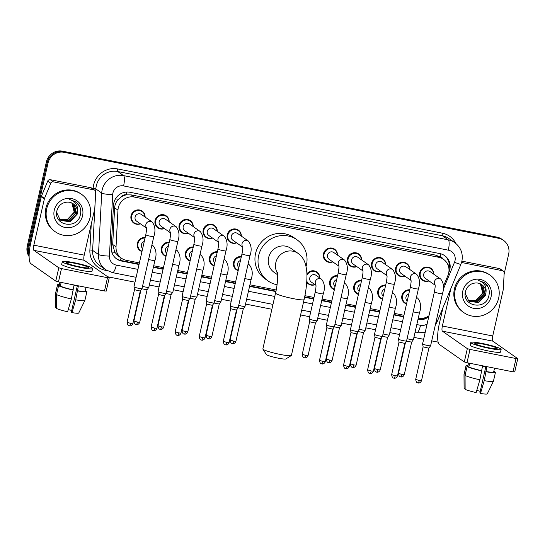 <?xml version="1.0" encoding="UTF-8"?>
<svg xmlns="http://www.w3.org/2000/svg" width="545" height="545" viewBox="0 0 545 545"><rect width="100%" height="100%" fill="white"/><g stroke="black" fill="none" stroke-linecap="round" stroke-linejoin="round"><path stroke-width="0.82" d="M382.488 299.171A7.317 7.037 -55 0 1 385.69 285.055M358.433 294.409A7.317 7.037 -55 0 1 361.642 280.3M334.385 289.654A7.317 7.037 -55 0 1 337.587 275.538M315.058 284.688A7.317 7.037 -55 0 1 306.719 282.201L308.926 283.741A6.86 6.595 -55 0 1 306.781 281.172M238.179 270.62A7.317 7.037 -55 0 1 241.381 256.504M214.124 265.858A7.317 7.037 -55 0 1 217.332 251.742M190.076 261.103A7.317 7.037 -55 0 1 193.277 246.987M166.021 256.341A7.317 7.037 -55 0 1 169.229 242.225M141.972 251.579A7.317 7.037 -55 0 1 145.174 237.47M406.536 303.933A7.317 7.037 -55 0 1 409.745 289.817M140.392 223.811A7.317 7.037 -55 0 1 131.045 215.725A7.317 7.037 -55 0 1 145.12 217.067M164.447 228.573A7.317 7.037 -55 0 1 155.093 220.487A7.317 7.037 -55 0 1 169.168 221.829M188.495 233.328A7.317 7.037 -55 0 1 179.148 225.249A7.317 7.037 -55 0 1 193.223 226.584M212.55 238.09A7.317 7.037 -55 0 1 203.196 230.004A7.317 7.037 -55 0 1 217.271 231.346M236.598 242.845A7.317 7.037 -55 0 1 227.251 234.766A7.317 7.037 -55 0 1 241.326 236.108M380.907 271.403A7.317 7.037 -55 0 1 371.561 263.317A7.317 7.037 -55 0 1 385.628 264.659M404.962 276.158A7.317 7.037 -55 0 1 395.609 268.079A7.317 7.037 -55 0 1 409.683 269.414M356.859 266.641A7.317 7.037 -55 0 1 347.506 258.562A7.317 7.037 -55 0 1 361.58 259.897M332.804 261.886A7.317 7.037 -55 0 1 323.458 253.8A7.317 7.037 -55 0 1 337.525 255.142M429.01 280.92A7.317 7.037 -55 0 1 419.664 272.834A7.317 7.037 -55 0 1 433.731 274.176M443.364 286.472L447.935 275.423A13.72 13.196 125 0 0 448.658 273.154A13.72 13.196 125 0 0 443.507 259.338A13.72 13.196 125 0 0 438.657 257.274L134.343 197.058A13.72 13.196 125 0 0 117.965 210.132L116.031 246.817A13.72 13.196 125 0 0 121.515 258.282A13.72 13.196 125 0 0 126.358 260.347L139.391 262.928M121.542 196.731A13.72 13.196 -55 0 1 126.386 194.865L126.154 194.817A4.571 4.401 125 0 0 121.542 196.731L118.599 199.116C116.201 201.555 114.879 204.45 114.634 207.795L112.692 244.48L114.784 252.26L118.428 256.123L121.515 258.282M443.201 259.12A4.571 4.401 125 0 0 440.285 256.974L440.053 256.927A13.72 13.196 -55 0 1 440.428 257.179L443.507 259.338M440.053 256.927L435.571 255.115L131.256 194.899L126.386 194.865M418.281 318.11L418.431 318.137A13.72 13.196 125 0 0 428.983 315.746M153.717 265.762L163.446 267.684M177.765 270.518L187.494 272.446M201.82 275.279L211.549 277.201M225.868 280.035L235.597 281.963M249.923 284.797L276.192 289.995M304.907 295.676L313.995 297.475M322.075 299.076L331.803 300.997M346.123 303.831L355.858 305.759M370.178 308.593L379.906 310.514M394.226 313.348L403.961 315.276M306.883 273.951A7.317 7.037 -55 0 1 319.779 277.95M448.787 272.52L449.114 271.737A13.72 13.196 125 0 0 449.836 269.468A13.72 13.196 125 0 0 444.679 255.653A13.72 13.196 125 0 0 439.835 253.589L129.86 192.256A13.72 13.196 125 0 0 113.489 205.329L111.262 247.519A13.72 13.196 125 0 0 116.739 258.984A13.72 13.196 125 0 0 121.59 261.048L139.036 264.502M444.264 255.373A13.72 13.196 -55 0 1 449.012 268.896A13.72 13.196 -55 0 1 448.971 269.08M29.164 254.399A13.72 13.196 -55 0 1 28.892 247.28L48.035 163.037A13.72 13.196 -55 0 1 64.078 152.307L498.655 238.294A13.72 13.196 -55 0 1 503.505 240.359A13.72 13.196 -55 0 1 508.655 254.174L504.118 274.162M438.139 342.158L431.715 340.891M423.635 339.29L413.907 337.362M399.587 334.528L389.852 332.607M375.532 329.773L365.804 327.845M351.484 325.011L341.749 323.09M327.429 320.256L317.701 318.328M309.621 316.727L300.595 314.942M271.873 309.26L245.543 304.049M231.223 301.215L221.495 299.294M207.175 296.46L197.44 294.532M183.12 291.698L173.392 289.776M159.072 286.942L149.337 285.015M135.017 282.181L107.781 276.792M29.123 256.593A13.72 13.196 -55 0 1 27.25 246.136L46.393 161.885A13.72 13.196 -55 0 1 62.437 151.163L497.013 237.143L497.837 237.722A13.72 13.196 -55 0 1 502.681 239.786A13.72 13.196 -55 0 0 497.837 237.722L63.261 151.735L497.837 237.722L498.655 238.294M46.393 161.885L47.211 162.458A13.72 13.196 -55 0 1 63.261 151.735A13.72 13.196 -55 0 0 47.211 162.458L28.074 246.708L47.211 162.458L48.035 163.037M29.123 255.762A13.72 13.196 -55 0 1 28.074 246.708A13.72 13.196 -55 0 0 29.123 255.762M417.926 319.677A13.72 13.196 125 0 0 428.786 316.611M153.356 267.336L163.084 269.257M177.411 272.091L187.139 274.019M201.459 276.853L211.188 278.781M225.514 281.615L235.242 283.536M249.562 286.37L275.879 291.575M304.594 297.257L313.641 299.048M321.714 300.649L331.449 302.57M345.768 305.404L355.497 307.332M369.817 310.166L379.552 312.087M393.871 314.921L403.6 316.849M139.125 264.107L120.772 260.476A13.72 13.196 -55 0 1 116.337 258.691M403.688 316.454L393.96 314.526M379.64 311.699L369.912 309.771M355.585 306.937L345.857 305.009M331.537 302.175L321.809 300.254M313.729 298.653L304.675 296.861M275.961 291.18L249.651 285.975M235.331 283.141L225.603 281.22M211.276 278.386L201.548 276.458M187.228 273.624L177.5 271.696M163.173 268.869L153.445 266.941M426.074 317.367A13.72 13.196 -55 0 1 418.029 319.213M497.013 237.143A13.72 13.196 -55 0 1 501.863 239.207L503.505 240.359M455.232 289.579A22.87 21.991 -55 0 1 490.057 275.15A22.87 21.991 -55 0 1 498.648 298.17A22.87 21.991 -55 0 1 463.822 312.605A22.87 21.991 -55 0 1 455.232 289.579M463.822 312.605L462.998 312.033A22.87 21.991 -55 0 1 454.407 289.007A22.87 21.991 -55 0 1 489.233 274.571L490.057 275.15M491.093 296.678A14.913 14.34 -55 0 1 473.653 308.334A14.913 14.34 -55 0 1 462.787 291.078A14.913 14.34 -55 0 1 480.22 279.422A14.913 14.34 -55 0 1 491.093 296.678M465.539 291.194C461.165 306.345 485.738 310.868 488.797 296.003C489.832 292.011 489.226 288.373 486.971 285.083L484.348 282.61L478.176 280.382C484.103 282.201 486.705 286.234 485.977 292.495A10.335 9.939 -55 0 0 481.841 284.694A10.335 9.939 -55 0 0 475.805 282.964C470.635 283.339 467.215 286.084 465.539 291.194M469.361 301.187L478.251 302.393L485.343 294.838L482.632 285.342L481.773 284.647M465.185 293.264L468.55 300.527L469.518 301.303L478.578 302.618L485.67 295.063L485.977 292.495M468.734 300.69L476.95 301.48L484.042 293.925L481.092 284.218M468.884 300.82L477.277 301.705L484.369 294.15L481.262 284.32M468.148 300.145L475.642 300.567L482.741 293.012L480.363 283.843M468.291 300.281L475.969 300.792L483.068 293.237L480.554 283.931M488.088 286.977L484.28 282.562M461.567 262.472L502.456 270.715L499.377 268.556A2.289 2.2 -55 0 1 500.187 268.903L503.267 271.056A2.289 2.2 125 0 0 502.456 270.715M461.901 261.144L499.377 268.556M442.976 307.653L439.297 323.853A18.292 4.612 -78.8 0 0 439.372 344.467L464.306 361.935L467.331 348.63L442.39 331.162A4.571 1.151 101.2 0 1 442.377 326.012L450.885 288.543M514.671 371.894L513.009 371.826L516.033 358.521L517.75 358.671L492.755 341.129A4.571 1.151 101.2 0 1 492.735 335.972L503.267 289.613A2.289 2.2 125 0 0 503.321 289.218L504.18 272.97A2.289 2.2 125 0 0 503.267 271.056M467.331 348.63L470.015 349.42L466.99 362.718L513.009 371.826M466.99 362.718L464.306 361.935M470.015 349.42L516.033 358.521M461.867 262.683A2.289 2.2 125 0 0 461.513 262.642M488.538 347.744A11.431 1.226 12.8 0 0 497.122 348.48A11.431 1.226 12.8 0 0 483.408 344.154A11.431 1.226 12.8 0 0 474.824 343.418A11.431 1.226 12.8 0 0 488.538 347.744M485.793 366.86L479.852 393L480.486 393.442L484.239 380.648L486.842 367.051A13.264 1.417 12.8 0 1 484.716 366.656A13.264 1.417 12.8 0 1 482.502 366.192L479.893 379.79L476.146 392.577A11.888 1.274 12.8 0 1 465.13 389.341L465.069 375.43L467.085 366.56L468.843 366.908L469.674 363.249M480.234 391.33A9.149 0.981 12.8 0 0 476.78 390.424M468.496 363.018L467.801 366.07A13.264 1.417 12.8 0 0 467.821 366.192L466.057 365.845L464.047 374.715L464.108 388.626L465.13 388.83M468.536 363.024L467.821 366.192M468.843 366.908A13.264 1.417 12.8 0 0 481.494 370.627M470.812 342.505L470.206 345.162A15.553 1.662 12.8 0 0 488.858 351.055A15.553 1.662 12.8 0 0 500.528 352.056L501.134 349.393A15.553 1.662 12.8 0 0 482.482 343.507A15.553 1.662 12.8 0 0 470.812 342.505A15.553 1.662 12.8 0 0 489.465 348.391A15.553 1.662 12.8 0 0 501.134 349.393M494.267 371.942L494.383 371.445L493.804 371.336M494.383 371.445A15.09 1.615 12.8 0 0 493.838 371.193M467.971 365.314A15.09 1.615 12.8 0 0 466.016 365.661A15.09 1.615 12.8 0 0 466.057 365.845M467.085 366.56A15.09 1.615 12.8 0 0 481.909 370.92M466.016 365.661L463.999 374.531A15.09 1.615 12.8 0 0 463.999 374.572A15.09 1.615 12.8 0 0 464.047 374.715M465.069 375.43A15.09 1.615 12.8 0 0 479.893 379.79M485.833 371.486A13.264 1.417 12.8 0 0 493.668 371.942L494.526 368.168M486.249 371.779A15.09 1.615 12.8 0 0 495.453 372.351A15.09 1.615 12.8 0 0 495.405 372.167L493.695 371.826M484.239 380.648A15.09 1.615 12.8 0 0 493.423 381.255A15.09 1.615 12.8 0 0 493.436 381.221L495.453 372.351M480.486 393.442A11.888 1.274 12.8 0 0 487.284 393.837L493.423 381.255M291.282 355.565L285.853 358.944A10.062 1.076 -167.2 0 1 278.379 358.194A10.062 1.076 -167.2 0 1 266.341 354.509L262.901 349.12A14.633 1.567 12.8 0 0 280.416 354.482A14.633 1.567 12.8 0 0 291.282 355.565A14.633 1.567 12.8 0 0 291.398 355.422L304.096 299.552A14.633 1.567 -167.2 0 1 293.108 298.612A14.633 1.567 -167.2 0 1 275.552 293.067L262.86 348.936A14.633 1.567 12.8 0 0 262.901 349.12M277.507 273.324A14.633 14.075 125 0 1 275.818 262.642A14.633 14.075 125 0 1 292.931 251.204A14.633 14.075 125 0 1 298.108 253.405L290.921 248.377A14.633 14.075 125 0 0 268.63 257.615A14.633 14.075 125 0 0 274.128 272.35L277.623 274.796M277.044 284.762A25.152 24.191 -55 0 1 268.099 280.961A25.152 24.191 -55 0 1 258.65 255.639A25.152 24.191 -55 0 1 296.957 239.759A25.152 24.191 -55 0 1 306.406 265.088A25.152 24.191 -55 0 1 306.031 266.525M268.099 280.961L265.02 278.808A25.152 24.191 -55 0 1 255.571 253.48A25.152 24.191 -55 0 1 293.878 237.6L296.957 239.759M435.094 285.178L425.27 278.297A4.115 3.958 -55 0 1 423.724 274.155A4.115 3.958 -55 0 1 429.991 271.56L440.748 279.088A4.115 3.958 -55 0 0 435.053 284.844M428.772 280.75A6.86 6.595 -55 0 1 420.297 273.065A6.86 6.595 -55 0 1 433.5 274.012M434.413 291.854A4.115 0.443 -167.2 0 0 439.1 293.367A4.115 0.443 -167.2 0 0 439.352 293.414A4.115 0.443 -167.2 0 0 442.438 293.68L430.611 345.734A4.115 0.443 -167.2 0 1 430.605 345.755A4.115 0.443 -167.2 0 1 427.525 345.469A4.115 0.443 -167.2 0 1 422.695 344.052A4.115 0.443 -167.2 0 1 422.586 343.929A4.115 0.443 -167.2 0 1 422.586 343.909L434.413 291.854C435.768 284.183 434.869 285.485 435.005 284.606M417.947 382.91A2.97 0.749 -78.8 0 0 418.022 382.944A2.97 0.749 -78.8 0 0 419.269 380.499L421.496 380.689L428.895 348.146L423.172 346.927L422.586 343.929M411.046 280.423L401.222 273.542A4.115 3.958 -55 0 1 399.676 269.394A4.115 3.958 -55 0 1 405.943 266.798L416.7 274.333A4.115 3.958 -55 0 0 411.005 280.082M404.724 275.995A6.86 6.595 -55 0 1 396.249 268.303A6.86 6.595 -55 0 1 409.445 269.25M410.358 287.099A4.115 0.443 -167.2 0 0 415.052 288.605A4.115 0.443 -167.2 0 0 415.297 288.652A4.115 0.443 -167.2 0 0 418.39 288.918L406.563 340.979A4.115 0.443 -167.2 0 1 406.556 340.993A4.115 0.443 -167.2 0 1 403.47 340.714A4.115 0.443 -167.2 0 1 398.64 339.29A4.115 0.443 -167.2 0 1 398.531 339.174A4.115 0.443 -167.2 0 1 398.531 339.154L410.358 287.099C411.72 279.422 410.814 280.729 410.957 279.844M393.892 378.155A2.97 0.749 -78.8 0 0 393.974 378.189A2.97 0.749 -78.8 0 0 395.214 375.737L397.448 375.927L404.84 343.391L399.042 342.069M386.991 275.661L377.167 268.78A4.115 3.958 -55 0 1 375.621 264.638A4.115 3.958 -55 0 1 381.895 262.036L392.645 269.571A4.115 3.958 -55 0 0 386.95 275.327M380.669 271.233A6.86 6.595 -55 0 1 372.194 263.548A6.86 6.595 -55 0 1 385.397 264.495M386.31 282.337A4.115 0.443 -167.2 0 0 390.997 283.843A4.115 0.443 -167.2 0 0 391.249 283.897A4.115 0.443 -167.2 0 0 394.335 284.163L382.508 336.217A4.115 0.443 -167.2 0 1 382.501 336.238A4.115 0.443 -167.2 0 1 379.422 335.952A4.115 0.443 -167.2 0 1 374.592 334.535A4.115 0.443 -167.2 0 1 374.483 334.412A4.115 0.443 -167.2 0 1 374.483 334.392L386.31 282.337C387.665 274.666 386.766 275.968 386.902 275.089M369.844 373.393A2.97 0.749 -78.8 0 0 369.919 373.427A2.97 0.749 -78.8 0 0 371.165 370.981L373.393 371.172L380.792 338.629L375.069 337.409L374.483 334.412M362.943 270.906L353.119 264.025A4.115 3.958 -55 0 1 351.573 259.876A4.115 3.958 -55 0 1 357.84 257.281L368.597 264.816A4.115 3.958 -55 0 0 362.902 270.565M356.621 266.478A6.86 6.595 -55 0 1 348.146 258.786A6.86 6.595 -55 0 1 361.342 259.733M362.255 277.575A4.115 0.443 -167.2 0 0 366.949 279.088A4.115 0.443 -167.2 0 0 367.194 279.135A4.115 0.443 -167.2 0 0 370.287 279.401L358.46 331.455A4.115 0.443 -167.2 0 1 358.453 331.476A4.115 0.443 -167.2 0 1 355.367 331.197A4.115 0.443 -167.2 0 1 350.537 329.773A4.115 0.443 -167.2 0 1 350.428 329.657A4.115 0.443 -167.2 0 1 350.428 329.636L362.255 277.575C363.617 269.904 362.711 271.212 362.854 270.327M345.789 368.638A2.97 0.749 -78.8 0 0 345.871 368.672A2.97 0.749 -78.8 0 0 347.111 366.22L349.345 366.41L356.737 333.881L351.021 332.648L350.428 329.657M338.888 266.144L329.064 259.263A4.115 3.958 -55 0 1 327.518 255.121A4.115 3.958 -55 0 1 333.792 252.519L344.542 260.054A4.115 3.958 -55 0 0 338.847 265.81M332.566 261.716A6.86 6.595 -55 0 1 324.098 254.031A6.86 6.595 -55 0 1 337.294 254.971M338.207 272.82A4.115 0.443 -167.2 0 0 342.894 274.326A4.115 0.443 -167.2 0 0 343.146 274.38A4.115 0.443 -167.2 0 0 346.232 274.646L334.405 326.7A4.115 0.443 -167.2 0 1 334.398 326.721A4.115 0.443 -167.2 0 1 331.319 326.435A4.115 0.443 -167.2 0 1 326.489 325.018A4.115 0.443 -167.2 0 1 326.38 324.895A4.115 0.443 -167.2 0 1 326.38 324.875L338.207 272.82C339.562 265.149 338.663 266.451 338.799 265.572M323.062 361.464L325.29 361.655L332.688 329.112L326.891 327.79L319.493 360.334C320.215 364.925 321.836 363.467 321.489 363.828L321.816 363.91A2.97 0.749 -78.8 0 0 323.062 361.464L319.493 360.334M242.682 247.11L232.858 240.229A4.115 3.958 -55 0 1 231.312 236.08A4.115 3.958 -55 0 1 237.586 233.485L248.336 241.019A4.115 3.958 -55 0 0 242.641 246.776M236.36 242.682A6.86 6.595 -55 0 1 227.892 234.99A6.86 6.595 -55 0 1 241.088 235.937M242 253.786A4.115 0.443 -167.2 0 0 246.694 255.292A4.115 0.443 -167.2 0 0 246.94 255.339A4.115 0.443 -167.2 0 0 250.026 255.605L238.199 307.666A4.115 0.443 -167.2 0 1 238.192 307.68A4.115 0.443 -167.2 0 1 235.113 307.4A4.115 0.443 -167.2 0 1 230.283 305.977A4.115 0.443 -167.2 0 1 230.174 305.861A4.115 0.443 -167.2 0 1 230.174 305.84L242 253.786C243.356 246.108 242.457 247.416 242.593 246.531M225.535 344.842A2.97 0.749 -78.8 0 0 225.61 344.876A2.97 0.749 -78.8 0 0 226.856 342.423L229.091 342.614L236.482 310.078L230.685 308.756M218.634 242.348L208.81 235.467A4.115 3.958 -55 0 1 207.264 231.325A4.115 3.958 -55 0 1 213.531 228.73L224.288 236.258A4.115 3.958 -55 0 0 218.593 242.014M212.312 237.92A6.86 6.595 -55 0 1 203.837 230.235A6.86 6.595 -55 0 1 217.033 231.182M217.952 249.024A4.115 0.443 -167.2 0 0 222.639 250.536A4.115 0.443 -167.2 0 0 222.885 250.584A4.115 0.443 -167.2 0 0 225.977 250.85L214.151 302.904A4.115 0.443 -167.2 0 1 214.144 302.925A4.115 0.443 -167.2 0 1 211.058 302.639A4.115 0.443 -167.2 0 1 206.228 301.222A4.115 0.443 -167.2 0 1 206.119 301.099A4.115 0.443 -167.2 0 1 206.119 301.078L217.952 249.024C219.308 241.353 218.409 242.654 218.545 241.776M201.48 340.08A2.97 0.749 -78.8 0 0 201.561 340.114A2.97 0.749 -78.8 0 0 202.801 337.668L205.036 337.859L212.427 305.323L206.712 304.096L206.119 301.099M194.579 237.593L184.755 230.712A4.115 3.958 -55 0 1 183.209 226.563A4.115 3.958 -55 0 1 189.483 223.968L200.233 231.502A4.115 3.958 -55 0 0 194.538 237.252M188.257 233.165A6.86 6.595 -55 0 1 179.789 225.473A6.86 6.595 -55 0 1 192.984 226.42M193.897 244.269A4.115 0.443 -167.2 0 0 198.591 245.775A4.115 0.443 -167.2 0 0 198.836 245.822A4.115 0.443 -167.2 0 0 201.922 246.088L190.096 298.149A4.115 0.443 -167.2 0 1 190.089 298.163A4.115 0.443 -167.2 0 1 187.01 297.883A4.115 0.443 -167.2 0 1 182.18 296.46A4.115 0.443 -167.2 0 1 182.071 296.344A4.115 0.443 -167.2 0 1 182.071 296.323L193.897 244.269C195.253 236.591 194.354 237.899 194.49 237.014M177.432 335.325A2.97 0.749 -78.8 0 0 177.507 335.359A2.97 0.749 -78.8 0 0 178.753 332.906L180.988 333.097L188.379 300.561L182.657 299.334L182.071 296.344M170.53 232.831L160.707 225.95A4.115 3.958 -55 0 1 159.16 221.808A4.115 3.958 -55 0 1 165.428 219.206L176.185 226.74A4.115 3.958 -55 0 0 170.49 232.497M164.208 228.403A6.86 6.595 -55 0 1 155.734 220.718A6.86 6.595 -55 0 1 168.93 221.658M169.849 239.507A4.115 0.443 -167.2 0 0 174.536 241.013A4.115 0.443 -167.2 0 0 174.781 241.067A4.115 0.443 -167.2 0 0 177.874 241.333L166.048 293.387A4.115 0.443 -167.2 0 1 166.041 293.408A4.115 0.443 -167.2 0 1 162.955 293.121A4.115 0.443 -167.2 0 1 158.125 291.704A4.115 0.443 -167.2 0 1 158.016 291.582A4.115 0.443 -167.2 0 1 158.023 291.561L169.849 239.507C171.205 231.836 170.306 233.137 170.442 232.259M154.698 328.151L156.933 328.342L164.324 295.799L158.527 294.477L151.135 327.02C151.857 331.619 153.472 330.154 153.131 330.515L153.458 330.597A2.97 0.749 -78.8 0 0 154.698 328.151L151.135 327.02M146.476 228.076L136.652 221.195A4.115 3.958 -55 0 1 135.106 217.046A4.115 3.958 -55 0 1 141.38 214.451L152.13 221.985A4.115 3.958 -55 0 0 146.435 227.735M140.154 223.648A6.86 6.595 -55 0 1 131.686 215.956A6.86 6.595 -55 0 1 144.881 216.903M145.794 234.745A4.115 0.443 -167.2 0 0 150.488 236.258A4.115 0.443 -167.2 0 0 150.733 236.305A4.115 0.443 -167.2 0 0 153.819 236.571L141.993 288.625A4.115 0.443 -167.2 0 1 141.986 288.646A4.115 0.443 -167.2 0 1 138.907 288.366A4.115 0.443 -167.2 0 1 134.077 286.942A4.115 0.443 -167.2 0 1 133.968 286.827A4.115 0.443 -167.2 0 1 133.968 286.806L145.794 234.745C147.15 227.074 146.251 228.382 146.387 227.497M129.329 325.808A2.97 0.749 -78.8 0 0 129.403 325.842A2.97 0.749 -78.8 0 0 130.65 323.389L132.885 323.58L140.276 291.044L134.479 289.715M407.231 300.874A4.115 3.958 -55 0 1 408.825 293.857M406.625 303.551A6.86 6.595 -55 0 1 409.615 290.39M400.704 376.881A2.97 0.749 -78.8 0 0 400.786 376.915A2.97 0.749 -78.8 0 0 402.026 374.469L404.261 374.66L411.652 342.117L406.454 341.136M413.192 311.788A4.115 0.443 -167.2 0 0 416.142 312.517A4.115 0.443 -167.2 0 0 419.48 312.837L413.376 339.705A4.115 0.443 -167.2 0 1 413.369 339.726A4.115 0.443 -167.2 0 1 411.107 339.59A4.115 0.443 -167.2 0 1 407.088 338.656M383.176 296.119A4.115 3.958 -55 0 1 384.777 289.095M382.57 298.796A6.86 6.595 -55 0 1 385.56 285.635M376.656 372.126A2.97 0.749 -78.8 0 0 376.731 372.16A2.97 0.749 -78.8 0 0 377.978 369.708L380.206 369.898L387.604 337.362L382.399 336.374M389.144 307.026A4.115 0.443 -167.2 0 0 392.093 307.762A4.115 0.443 -167.2 0 0 395.425 308.075L389.321 334.943A4.115 0.443 -167.2 0 1 389.314 334.964A4.115 0.443 -167.2 0 1 387.059 334.834A4.115 0.443 -167.2 0 1 383.04 333.894M359.128 291.357A4.115 3.958 -55 0 1 360.722 284.34M358.521 294.034A6.86 6.595 -55 0 1 361.512 280.873M352.601 367.364A2.97 0.749 -78.8 0 0 352.683 367.398A2.97 0.749 -78.8 0 0 353.923 364.946L356.157 365.143L363.549 332.6L358.351 331.619M365.089 302.264A4.115 0.443 -167.2 0 0 368.038 303A4.115 0.443 -167.2 0 0 371.377 303.313L365.273 330.188A4.115 0.443 -167.2 0 1 365.266 330.202A4.115 0.443 -167.2 0 1 363.004 330.072A4.115 0.443 -167.2 0 1 358.985 329.139M335.073 286.602A4.115 3.958 -55 0 1 336.674 279.578M334.466 289.272A6.86 6.595 -55 0 1 337.457 276.117M328.553 362.602A2.97 0.749 -78.8 0 0 328.628 362.636A2.97 0.749 -78.8 0 0 329.875 360.191L332.103 360.381L339.501 327.845L334.296 326.857M341.041 297.509A4.115 0.443 -167.2 0 0 343.99 298.244A4.115 0.443 -167.2 0 0 347.322 298.558L341.218 325.426A4.115 0.443 -167.2 0 1 341.211 325.447A4.115 0.443 -167.2 0 1 338.956 325.317A4.115 0.443 -167.2 0 1 334.937 324.377M315.93 285.301L311.318 282.072A4.115 3.958 -55 0 1 309.771 277.923A4.115 3.958 -55 0 1 316.039 275.327L321.584 279.21A4.115 3.958 -55 0 0 315.889 284.96M315.248 291.977A4.115 0.443 -167.2 0 0 315.351 292.113A4.115 0.443 -167.2 0 0 319.935 293.483A4.115 0.443 -167.2 0 0 323.274 293.796L317.17 320.671A4.115 0.443 -167.2 0 1 317.163 320.685A4.115 0.443 -167.2 0 1 313.484 320.283A4.115 0.443 -167.2 0 1 309.247 318.982A4.115 0.443 -167.2 0 1 309.138 318.866A4.115 0.443 -167.2 0 1 309.138 318.845L315.248 291.977C316.604 284.299 315.705 285.607 315.841 284.722M306.917 275.239A6.86 6.595 -55 0 1 319.54 277.78M305.82 355.429L308.054 355.619L315.446 323.083L309.649 321.761L302.257 354.305C302.979 358.896 304.594 357.438 304.253 357.799L304.58 357.881A2.97 0.749 -78.8 0 0 305.82 355.429L302.257 354.305M314.819 284.524A6.86 6.595 -55 0 1 308.926 283.741M238.867 267.568A4.115 3.958 -55 0 1 240.468 260.544M238.26 270.238A6.86 6.595 -55 0 1 241.251 257.077M232.347 343.568A2.97 0.749 -78.8 0 0 232.422 343.602A2.97 0.749 -78.8 0 0 233.669 341.156L235.903 341.347L243.295 308.804L238.09 307.823M244.834 278.475A4.115 0.443 -167.2 0 0 247.784 279.204A4.115 0.443 -167.2 0 0 251.116 279.524L245.012 306.392A4.115 0.443 -167.2 0 1 245.005 306.413A4.115 0.443 -167.2 0 1 242.75 306.276A4.115 0.443 -167.2 0 1 238.73 305.343M214.819 262.806A4.115 3.958 -55 0 1 216.413 255.782M214.212 265.483A6.86 6.595 -55 0 1 217.203 252.321M208.292 338.813A2.97 0.749 -78.8 0 0 208.374 338.847A2.97 0.749 -78.8 0 0 209.614 336.394L211.848 336.585L219.24 304.055L214.042 303.061M220.779 273.713A4.115 0.443 -167.2 0 0 223.729 274.448A4.115 0.443 -167.2 0 0 227.067 274.762L220.963 301.63A4.115 0.443 -167.2 0 1 220.957 301.651A4.115 0.443 -167.2 0 1 218.695 301.521A4.115 0.443 -167.2 0 1 214.675 300.581M190.764 258.044A4.115 3.958 -55 0 1 192.365 251.027M190.157 260.721A6.86 6.595 -55 0 1 193.148 247.559M184.244 334.051A2.97 0.749 -78.8 0 0 184.319 334.085A2.97 0.749 -78.8 0 0 185.566 331.639L187.8 331.83L195.192 299.287L189.987 298.306M196.731 268.958A4.115 0.443 -167.2 0 0 199.681 269.686A4.115 0.443 -167.2 0 0 203.013 270.007L196.909 296.875A4.115 0.443 -167.2 0 1 196.902 296.896A4.115 0.443 -167.2 0 1 194.647 296.759A4.115 0.443 -167.2 0 1 190.627 295.826M166.715 253.289A4.115 3.958 -55 0 1 168.31 246.265M166.109 255.966A6.86 6.595 -55 0 1 169.1 242.804M160.189 329.289A2.97 0.749 -78.8 0 0 160.271 329.323A2.97 0.749 -78.8 0 0 161.511 326.877L163.745 327.068L171.137 294.538L165.939 293.544M172.676 264.196A4.115 0.443 -167.2 0 0 175.626 264.931A4.115 0.443 -167.2 0 0 178.964 265.245L172.86 292.113A4.115 0.443 -167.2 0 1 172.854 292.134A4.115 0.443 -167.2 0 1 170.592 292.004A4.115 0.443 -167.2 0 1 166.572 291.064M142.661 248.527A4.115 3.958 -55 0 1 144.262 241.51M142.054 251.204A6.86 6.595 -55 0 1 145.045 238.042M136.141 324.534A2.97 0.749 -78.8 0 0 136.216 324.568A2.97 0.749 -78.8 0 0 137.463 322.115L139.697 322.313L147.089 289.77L141.884 288.789M148.628 259.434A4.115 0.443 -167.2 0 0 151.578 260.169A4.115 0.443 -167.2 0 0 154.916 260.483L148.805 287.358A4.115 0.443 -167.2 0 1 148.799 287.372A4.115 0.443 -167.2 0 1 146.544 287.242A4.115 0.443 -167.2 0 1 142.524 286.309M53.335 181.846A2.289 2.2 125 0 0 50.78 183.256L44.499 198.434A2.289 2.2 125 0 0 44.383 198.809L41.304 196.656A2.289 2.2 -55 0 1 41.42 196.275L47.708 181.103A2.289 2.2 -55 0 1 50.256 179.693L53.335 181.846L93.931 189.878L90.852 187.725A2.289 2.2 -55 0 1 91.662 188.066L94.741 190.225A2.289 2.2 125 0 0 93.931 189.878M50.256 179.693L90.852 187.725M41.304 196.656L30.765 243.022A18.292 4.612 -78.8 0 0 30.84 263.63L55.781 281.097L58.805 267.793L33.865 250.332A4.571 1.151 101.2 0 1 33.845 245.175L44.383 198.809M106.139 291.064L104.483 290.996L107.508 277.691L109.225 277.834L84.223 260.292A4.571 1.151 101.2 0 1 84.209 255.142L94.741 208.776A2.289 2.2 125 0 0 94.796 208.388L95.654 192.133A2.289 2.2 125 0 0 94.741 190.225M58.805 267.793L61.49 268.583L58.465 281.888L104.483 290.996M58.465 281.888L55.781 281.097M61.49 268.583L107.508 277.691M80.013 266.914A11.431 1.226 12.8 0 0 88.597 267.649A11.431 1.226 12.8 0 0 74.876 263.317A11.431 1.226 12.8 0 0 66.292 262.581A11.431 1.226 12.8 0 0 80.013 266.914M77.267 286.03L71.327 312.162L71.96 312.605L75.707 299.818L78.317 286.22A13.264 1.417 12.8 0 1 76.191 285.825A13.264 1.417 12.8 0 1 73.977 285.362L71.368 298.953L67.614 311.747A11.888 1.274 12.8 0 1 56.605 308.511L56.544 294.6L58.56 285.73L60.318 286.077L61.149 282.419M71.708 310.5A9.149 0.981 12.8 0 0 68.248 309.587M59.964 282.187L59.276 285.233A13.264 1.417 12.8 0 0 59.289 285.362L57.532 285.008L55.515 293.878L55.576 307.789L56.605 307.993M60.011 282.194L59.289 285.362M60.318 286.077A13.264 1.417 12.8 0 0 72.969 289.797M62.28 261.668L61.68 264.332A15.553 1.662 12.8 0 0 80.333 270.218A15.553 1.662 12.8 0 0 92.003 271.219L92.609 268.562A15.553 1.662 12.8 0 0 73.957 262.67A15.553 1.662 12.8 0 0 62.28 261.668A15.553 1.662 12.8 0 0 80.933 267.561A15.553 1.662 12.8 0 0 92.609 268.562M85.742 291.112L85.858 290.614L85.279 290.499M85.858 290.614A15.09 1.615 12.8 0 0 85.313 290.362M59.446 284.483A15.09 1.615 12.8 0 0 57.491 284.831A15.09 1.615 12.8 0 0 57.532 285.008M58.56 285.73A15.09 1.615 12.8 0 0 73.384 290.09M57.491 284.831L55.474 293.694A15.09 1.615 12.8 0 0 55.467 293.735A15.09 1.615 12.8 0 0 55.515 293.878M56.544 294.6A15.09 1.615 12.8 0 0 71.368 298.953M77.308 290.655A13.264 1.417 12.8 0 0 85.143 291.112L86.001 287.338M77.724 290.948A15.09 1.615 12.8 0 0 86.921 291.514A15.09 1.615 12.8 0 0 86.88 291.337L85.163 290.996M75.707 299.818A15.09 1.615 12.8 0 0 84.897 300.424A15.09 1.615 12.8 0 0 84.911 300.384L86.921 291.514M71.96 312.605A11.888 1.274 12.8 0 0 78.752 313.007L84.897 300.424M46.707 208.749A22.87 21.991 -55 0 1 81.532 194.313A22.87 21.991 -55 0 1 90.116 217.339A22.87 21.991 -55 0 1 55.29 231.775A22.87 21.991 -55 0 1 46.707 208.749M55.29 231.775L54.473 231.196A22.87 21.991 -55 0 1 45.882 208.176A22.87 21.991 -55 0 1 80.708 193.741L81.532 194.313M82.561 215.847A14.913 14.34 -55 0 1 65.127 227.497A14.913 14.34 -55 0 1 54.255 210.241A14.913 14.34 -55 0 1 71.695 198.591A14.913 14.34 -55 0 1 82.561 215.847M57.014 210.363C52.64 225.514 77.206 230.038 80.265 215.173C81.307 211.181 80.701 207.536 78.446 204.252L75.823 201.779L69.651 199.552C75.578 201.364 78.18 205.404 77.451 211.658A10.335 9.939 -55 0 0 73.316 203.857A10.335 9.939 -55 0 0 67.28 202.127C62.11 202.508 58.683 205.254 57.014 210.363M60.829 220.35L69.726 221.556L76.818 214.001L74.1 204.504L73.248 203.81M56.66 212.434L60.018 219.696L60.992 220.466L70.053 221.788L77.145 214.233L77.451 211.658M60.209 219.86L68.418 220.643L75.517 213.088L72.56 203.38M60.359 219.982L68.745 220.875L75.844 213.32L72.737 203.483M59.623 219.308L67.117 219.73L74.215 212.175L71.838 203.013M59.766 219.451L67.444 219.962L74.536 212.407L72.022 203.101M79.563 206.139L75.755 201.732M115.424 198.932A13.72 2.051 3 0 0 118.599 199.116M440.285 256.974A13.72 3.461 -78.8 0 0 440.898 253.847M120.404 260.394A13.72 3.461 -78.8 0 0 121.072 257.976M447.901 264.734A13.72 0.845 22.5 0 0 449.346 265.238M111.786 252.056A13.72 2.051 3 0 0 114.784 252.26M126.154 194.817A13.72 3.461 -78.8 0 0 126.713 192.024M435.571 255.115L438.657 257.274M112.692 244.48L116.031 246.817M114.634 207.795L117.965 210.132M131.256 194.899L134.343 197.058M443.126 289.77L454.51 262.274A9.149 8.795 125 0 0 454.993 260.762A9.149 8.795 125 0 0 448.324 250.175L123.586 185.92A9.149 8.795 125 0 0 112.89 193.066A9.149 8.795 125 0 0 112.672 194.633L109.429 256.082A9.149 8.795 125 0 0 116.317 265.102L137.926 269.38M109.429 256.082A9.149 1.363 3 0 1 98.475 254.495L101.717 193.046A18.292 17.597 -55 0 1 102.153 189.912A18.292 17.597 -55 0 1 123.545 175.613L448.283 239.868A18.292 17.597 -55 0 1 454.748 242.62L448.903 238.526A18.292 17.597 125 0 0 442.438 235.774L117.7 171.518A18.292 17.597 125 0 0 96.302 185.818A18.292 17.597 125 0 0 95.865 188.952L92.623 250.393A18.292 17.597 125 0 0 99.933 265.681L105.785 269.782A18.292 17.597 -55 0 1 98.475 254.495L92.623 250.393A2.289 0.341 -177 0 0 89.884 249.998L91.253 224.138M93.1 189.074L93.127 188.55A20.581 19.79 -55 0 1 117.686 168.943L442.424 233.192A2.289 0.579 -78.8 0 0 442.438 235.774L448.283 239.868A9.149 2.309 101.2 0 1 448.324 250.175M93.127 188.55A2.289 0.341 -177 0 1 95.865 188.952L101.717 193.046A9.149 1.363 3 0 0 112.672 194.633M442.424 233.192A20.581 19.79 -55 0 1 455.865 243.472M107.14 270.64L105.383 270.293A20.581 19.79 -55 0 1 89.884 249.998M64.078 152.307L62.437 151.163M28.892 247.28L27.25 246.136M123.586 185.92A9.149 2.309 101.2 0 0 123.545 175.613L117.7 171.518A2.289 0.579 -78.8 0 1 117.686 168.943M152.246 272.214L161.981 274.135M176.301 276.969L186.029 278.897M200.349 281.731L210.084 283.659M224.404 286.493L234.132 288.414M248.452 291.248L274.782 296.46M303.504 302.141L312.53 303.926M320.61 305.527L330.338 307.448M344.658 310.282L354.393 312.21M368.713 315.044L378.441 316.965M392.761 319.799L402.496 321.727M416.816 324.561L420.536 325.297A9.149 8.795 125 0 0 427.103 324.023M105.56 269.625A2.289 0.579 -78.8 0 0 105.383 270.293M116.317 265.102A9.149 2.309 101.2 0 1 112.488 272.636L136.121 277.316M420.536 325.297A9.149 2.309 101.2 0 1 416.707 332.832L425.189 332.457M436.102 321.57A9.149 0.565 22.5 0 0 437.151 321.72L460.906 264.332A9.149 0.565 22.5 0 1 454.51 262.274M120.772 260.476L121.59 261.048M442.39 331.162L492.755 341.129M442.377 326.012L492.735 335.972M419.269 380.499L415.699 379.375L423.097 346.831M395.214 375.737L391.651 374.613L399.042 342.076L398.531 339.174M371.165 370.981L367.596 369.851L374.994 337.314M347.111 366.22L343.548 365.095L350.939 332.552M321.741 363.876A2.97 0.749 -78.8 0 0 321.816 363.91L322.286 363.965C321.85 364.026 324.234 364.353 325.29 361.655M226.856 342.423L223.293 341.299L230.685 308.763L230.174 305.861M202.801 337.668L199.238 336.544L206.63 304.001M178.753 332.906L175.19 331.782L182.582 299.246M153.377 330.563A2.97 0.749 -78.8 0 0 153.458 330.597L153.928 330.651C153.492 330.713 155.877 331.04 156.933 328.342M130.65 323.389L127.087 322.265L134.479 289.722L133.968 286.827M416.407 297.638A4.115 3.958 -55 0 1 417.79 298.244C420.842 302.243 421.408 307.108 419.48 312.837M402.026 374.469L398.463 373.339L405.466 342.519M392.359 292.883A4.115 3.958 -55 0 1 393.735 293.483C396.794 297.481 397.353 302.346 395.425 308.075M377.978 369.708L374.408 368.584L381.411 337.757M368.304 288.121A4.115 3.958 -55 0 1 369.687 288.727C372.739 292.726 373.305 297.584 371.377 303.313M353.923 364.946L350.36 363.822L357.363 332.995M344.256 283.366A4.115 3.958 -55 0 1 345.632 283.965C348.691 287.964 349.25 292.829 347.322 298.558M329.875 360.191L326.305 359.066L333.308 328.24M304.498 357.847A2.97 0.749 -78.8 0 0 304.58 357.881L305.05 357.936C304.614 357.99 306.998 358.324 308.054 355.619M248.05 264.325A4.115 3.958 -55 0 1 249.426 264.931C252.485 268.93 253.043 273.794 251.116 279.524M233.669 341.156L230.099 340.026L237.102 309.206M223.995 259.57A4.115 3.958 -55 0 1 225.378 260.176C228.43 264.168 228.995 269.032 227.067 274.762M209.614 336.394L206.051 335.27L213.054 304.444M199.947 254.808A4.115 3.958 -55 0 1 201.323 255.414C204.382 259.413 204.94 264.277 203.013 270.007M185.566 331.639L182.003 330.508L189.006 299.689M175.892 250.053A4.115 3.958 -55 0 1 177.275 250.652C180.327 254.651 180.892 259.515 178.964 265.245M161.511 326.877L157.948 325.753L164.951 294.927M151.844 245.291A4.115 3.958 -55 0 1 153.22 245.897C156.279 249.896 156.837 254.753 154.916 260.483M137.463 322.115L133.9 320.991L140.903 290.165M33.865 250.332L84.223 260.292M33.845 245.175L84.209 255.142M41.42 196.275L44.499 198.434M50.78 183.256L47.708 181.103M460.906 264.332L461.86 261.348C463.264 253.623 460.9 247.382 454.748 242.62M105.785 269.782L112.488 272.636M150.447 280.15L160.175 282.072M174.495 284.906L184.224 286.834M198.55 289.668L208.279 291.589M222.598 294.423L232.327 296.351M246.653 299.185L272.977 304.396M301.705 310.078L310.725 311.863M318.805 313.464L328.533 315.385M342.859 318.219L352.588 320.147M366.908 322.981L376.636 324.902M390.963 327.736L400.691 329.664M415.011 332.498L416.707 332.832M435.292 325.154L437.151 321.72M514.725 371.976L517.75 358.671M464.095 388.571L463.999 374.572M298.108 253.405C301.378 255.878 303.633 258.882 304.853 262.418C306.399 266.859 307.087 271.832 306.924 277.337C306.801 284.333 305.854 291.738 304.096 299.552M277.364 272.446C277.991 274.046 277.684 284.565 275.552 293.067M421.496 380.689C420.44 383.387 418.056 383.06 418.492 382.999L417.695 382.863C418.042 382.501 416.421 383.966 415.699 379.375M442.438 293.68C444.366 287.951 443.8 283.087 440.748 279.088M430.748 268.733L428.534 267.186M422.879 279.973L420.665 278.427M428.888 348.153L430.605 345.755M397.448 375.927C396.392 378.632 394.008 378.298 394.444 378.244L393.647 378.101C393.987 377.746 392.366 379.204 391.651 374.613M418.39 288.918C420.318 283.189 419.752 278.325 416.7 274.333M406.699 263.978L404.485 262.424M398.824 275.211L396.617 273.665M404.833 343.398L406.556 340.993M373.393 371.172C372.337 373.87 369.953 373.543 370.389 373.482L369.592 373.345C369.939 372.984 368.318 374.449 367.596 369.851M394.335 284.163C396.263 278.434 395.697 273.57 392.645 269.571M382.644 259.216L380.437 257.669M374.776 270.456L372.562 268.903M380.785 338.636L382.501 336.238M349.345 366.41C348.289 369.108 345.905 368.781 346.341 368.727L345.544 368.584C345.884 368.229 344.27 369.687 343.548 365.095M370.287 279.401C372.215 273.672 371.649 268.808 368.597 264.816M358.596 254.46L356.382 252.907M350.721 265.694L348.514 264.148M356.737 333.881L358.453 331.476M346.232 274.646C348.16 268.917 347.594 264.053 344.542 260.054M334.541 249.699L332.334 248.152M326.891 327.804L326.38 324.895M326.673 260.939L324.459 259.386M332.682 329.119L334.398 326.721M229.091 342.614C228.028 345.319 225.644 344.985 226.08 344.93L225.289 344.794C225.63 344.433 224.009 345.891 223.293 341.299M250.026 255.605C251.953 249.876 251.395 245.018 248.336 241.019M238.335 230.664L236.128 229.111M230.467 241.898L228.253 240.352M236.476 310.085L238.192 307.68M205.036 337.859C203.98 340.557 201.596 340.23 202.031 340.169L201.234 340.032C201.575 339.671 199.96 341.136 199.238 336.544M225.977 250.85C227.905 245.121 227.34 240.256 224.288 236.258M214.287 225.903L212.073 224.356M206.412 237.143L204.205 235.59M212.427 305.323L214.144 302.925M180.988 333.097C179.925 335.802 177.541 335.468 177.983 335.413L177.186 335.27C177.527 334.916 175.906 336.374 175.19 331.782M201.922 246.088C203.85 240.359 203.292 235.495 200.233 231.502M190.232 221.147L188.025 219.594M182.364 232.381L180.15 230.835M188.372 300.567L190.089 298.163M177.874 241.333C179.802 235.603 179.237 230.739 176.185 226.74M166.184 216.385L163.97 214.839M158.527 294.491L158.016 291.582M158.309 227.626L156.102 226.073M164.324 295.806L166.041 293.408M132.885 323.58C131.822 326.278 129.438 325.951 129.88 325.896L129.083 325.753C129.424 325.399 127.802 326.857 127.087 322.265M153.819 236.571C155.747 230.842 155.189 225.977 152.13 221.985M142.129 211.63L139.922 210.077M134.261 222.864L132.047 221.318M140.269 291.05L141.986 288.646M404.261 374.66C403.205 377.358 400.82 377.031 401.256 376.97L400.459 376.833C400.8 376.472 399.178 377.93 398.463 373.339M416.475 297.325L417.79 298.244M411.645 342.124L413.369 339.726M405.126 302.782L402.919 301.228M380.206 369.898C379.15 372.596 376.765 372.269 377.201 372.215L376.404 372.072C376.752 371.71 375.13 373.175 374.408 368.584M392.427 292.57L393.735 293.483M387.597 337.369L389.314 334.964M381.078 298.02L378.864 296.473M356.157 365.143C355.102 367.841 352.717 367.507 353.153 367.453L352.356 367.316C352.697 366.955 351.075 368.413 350.36 363.822M368.372 287.808L369.687 288.727M363.542 332.607L365.266 330.202M357.03 293.258L354.815 291.711M332.103 360.381C331.047 363.079 328.662 362.752 329.098 362.691L328.301 362.554C328.649 362.193 327.027 363.658 326.305 359.066M344.324 283.053L345.632 283.965M339.494 327.845L341.211 325.447M332.975 288.503L330.76 286.956M323.274 293.796C325.202 288.067 324.636 283.202 321.584 279.21M309.649 321.775L309.138 318.866M316.795 272.507L314.581 270.954M315.446 323.09L317.163 320.685M235.903 341.347C234.841 344.045 232.456 343.718 232.892 343.657L232.095 343.52C232.442 343.159 230.821 344.624 230.099 340.026M248.118 264.012L249.426 264.931M243.288 308.811L245.005 306.413M236.768 269.468L234.561 267.915M211.848 336.585C210.792 339.283 208.408 338.956 208.844 338.901L208.047 338.758C208.388 338.404 206.773 339.862 206.051 335.27M224.07 259.257L225.378 260.176M219.24 304.055L220.957 301.651M212.72 264.707L210.506 263.16M187.8 331.83C186.737 334.528 184.353 334.201 184.789 334.139L183.999 334.003C184.339 333.642 182.718 335.1 182.003 330.508M200.015 254.495L201.323 255.414M195.185 299.294L196.902 296.896M188.665 259.951L186.458 258.398M163.745 327.068C162.689 329.766 160.305 329.439 160.741 329.384L159.944 329.241C160.285 328.88 158.67 330.345 157.948 325.753M175.967 249.739L177.275 250.652M171.137 294.538L172.854 292.134M164.617 255.189L162.403 253.643M139.697 322.313C138.634 325.011 136.25 324.677 136.693 324.622L135.896 324.486C136.236 324.125 134.615 325.583 133.9 320.991M151.912 244.978L153.22 245.897M147.082 289.776L148.799 287.372M140.562 250.428L138.355 248.881M106.2 291.139L109.225 277.834M55.57 307.741L55.467 293.735"/></g></svg>
